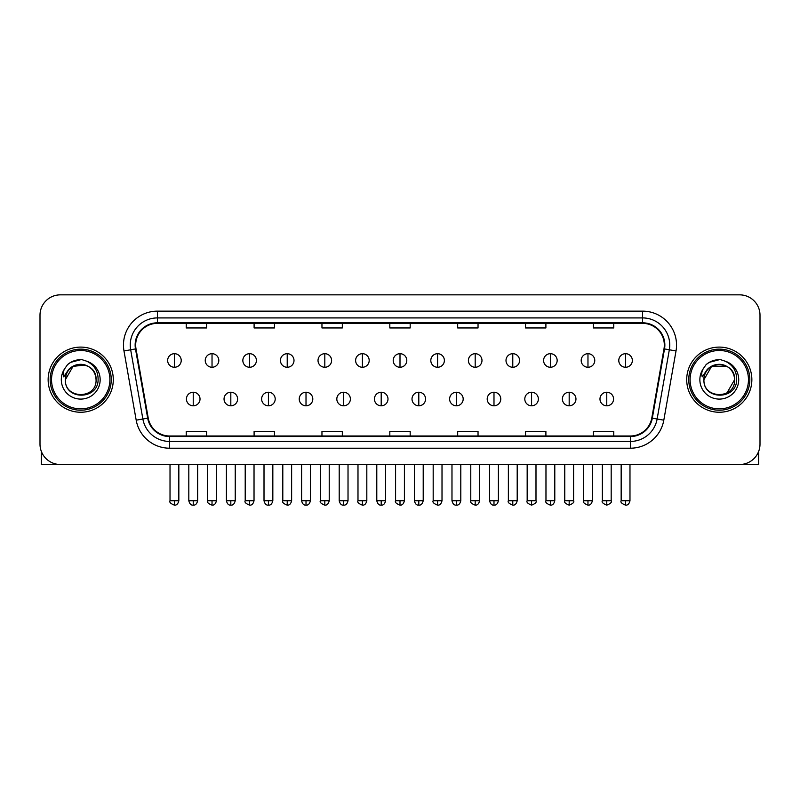 <?xml version="1.0" encoding="UTF-8"?>
<svg xmlns="http://www.w3.org/2000/svg" width="800" height="800" viewBox="0 0 800 800"><rect width="100%" height="100%" fill="white"/><g stroke="black" fill="none" stroke-linecap="round" stroke-linejoin="round"><path stroke-width="1.2" d="M48.14 379.68A32.57 32.57 0 0 0 80.72 412.25A32.57 32.57 0 0 0 113.29 379.68A32.57 32.57 0 0 0 80.72 347.1A32.57 32.57 0 0 0 48.14 379.68A32.57 32.57 0 0 0 80.72 412.25A32.57 32.57 0 0 0 113.29 379.68A32.57 32.57 0 0 0 80.72 347.1A32.57 32.57 0 0 0 48.14 379.68M686.71 379.68A32.57 32.57 0 0 0 719.28 412.25A32.57 32.57 0 0 0 751.86 379.68A32.57 32.57 0 0 0 719.28 347.1A32.57 32.57 0 0 0 686.71 379.68A32.57 32.57 0 0 0 719.28 412.25A32.57 32.57 0 0 0 751.86 379.68A32.57 32.57 0 0 0 719.28 347.1A32.57 32.57 0 0 0 686.71 379.68M135.68 345.07A21.72 21.72 0 0 1 157.4 323.35L642.6 323.35A21.72 21.72 0 0 1 663.99 348.84L651.78 418.06A21.72 21.72 0 0 1 630.4 436L169.6 436A21.72 21.72 0 0 1 148.22 418.06L136.01 348.84A21.72 21.72 0 0 1 135.68 345.07M135.14 345.07A22.26 22.26 0 0 0 135.48 348.93L147.68 418.15A22.26 22.26 0 0 0 169.6 436.54L630.4 436.54A22.26 22.26 0 0 0 652.32 418.15L664.52 348.93A22.26 22.26 0 0 0 642.6 322.81L157.4 322.81A22.26 22.26 0 0 0 135.14 345.07M123.98 350.96A33.93 33.93 0 0 1 157.4 311.14L642.6 311.14A33.93 33.93 0 0 1 676.02 350.96L663.81 420.18A33.93 33.93 0 0 1 630.4 448.21L169.6 448.21A33.93 33.93 0 0 1 136.19 420.18L123.98 350.96L130.67 349.78A27.14 27.14 0 0 1 157.4 317.92L642.6 317.92A27.14 27.14 0 0 1 669.33 349.78L657.13 419A27.14 27.14 0 0 1 630.4 441.43L169.6 441.43A27.14 27.14 0 0 1 142.87 419L130.67 349.78A27.14 27.14 0 0 1 130.25 345.07M760 315.21A20.36 20.36 0 0 0 739.64 294.85L60.36 294.85A20.36 20.36 0 0 0 40 315.21L40 444.14A20.36 20.36 0 0 0 60.36 464.5L739.64 464.5A20.36 20.36 0 0 0 760 444.14L760 315.21L760 444.14M652.32 418.15L657.13 419L669.33 349.78L676.02 350.96M389.82 323.35L389.82 327.95L410.18 327.95L410.18 323.35M321.96 323.35L321.96 327.95L342.32 327.95L342.32 323.35M254.1 323.35L254.1 327.95L274.46 327.95L274.46 323.35M186.24 323.35L186.24 327.95L206.6 327.95L206.6 323.35M457.68 323.35L457.68 327.95L478.04 327.95L478.04 323.35M525.54 323.35L525.54 327.95L545.9 327.95L545.9 323.35M593.4 323.35L593.4 327.95L613.76 327.95L613.76 323.35M410.18 436L410.18 431.4L389.82 431.4L389.82 436M342.32 436L342.32 431.4L321.96 431.4L321.96 436M274.46 436L274.46 431.4L254.1 431.4L254.1 436M206.6 436L206.6 431.4L186.24 431.4L186.24 436M478.04 436L478.04 431.4L457.68 431.4L457.68 436M545.9 436L545.9 431.4L525.54 431.4L525.54 436M613.76 436L613.76 431.4L593.4 431.4L593.4 436M40 315.21L40 444.14M739.64 294.85L60.36 294.85M60.36 464.5L739.64 464.5M174.43 353.69A6.79 6.79 0 0 0 167.65 360.47A6.79 6.79 0 0 0 174.43 367.26A6.79 6.79 0 0 0 181.22 360.47A6.79 6.79 0 0 0 174.43 353.69L174.43 367.26A6.79 6.79 0 0 0 181.22 360.47A6.79 6.79 0 0 0 174.43 353.69M193.23 392.23A6.79 6.79 0 0 0 186.44 399.02A6.79 6.79 0 0 0 193.23 405.8A6.79 6.79 0 0 0 200.02 399.02A6.79 6.79 0 0 0 193.23 392.23L193.23 405.8A6.79 6.79 0 0 0 200.02 399.02A6.79 6.79 0 0 0 193.23 392.23M212.03 353.69A6.79 6.79 0 0 0 205.24 360.47A6.79 6.79 0 0 0 212.03 367.26A6.79 6.79 0 0 0 218.81 360.47A6.79 6.79 0 0 0 212.03 353.69L212.03 367.26A6.79 6.79 0 0 0 218.81 360.47A6.79 6.79 0 0 0 212.03 353.69M249.62 353.69A6.79 6.79 0 0 0 242.84 360.47A6.79 6.79 0 0 0 249.62 367.26A6.79 6.79 0 0 0 256.41 360.47A6.79 6.79 0 0 0 249.62 353.69L249.62 367.26A6.79 6.79 0 0 0 256.41 360.47A6.79 6.79 0 0 0 249.62 353.69M287.22 353.69A6.79 6.79 0 0 0 280.43 360.47A6.79 6.79 0 0 0 287.22 367.26A6.79 6.79 0 0 0 294 360.47A6.79 6.79 0 0 0 287.22 353.69L287.22 367.26A6.79 6.79 0 0 0 294 360.47A6.79 6.79 0 0 0 287.22 353.69M324.81 353.69A6.79 6.79 0 0 0 318.02 360.47A6.79 6.79 0 0 0 324.81 367.26A6.79 6.79 0 0 0 331.6 360.47A6.79 6.79 0 0 0 324.81 353.69L324.81 367.26A6.79 6.79 0 0 0 331.6 360.47A6.79 6.79 0 0 0 324.81 353.69M230.82 392.23A6.79 6.79 0 0 0 224.04 399.02A6.79 6.79 0 0 0 230.82 405.8A6.79 6.79 0 0 0 237.61 399.02A6.79 6.79 0 0 0 230.82 392.23L230.82 405.8A6.79 6.79 0 0 0 237.61 399.02A6.79 6.79 0 0 0 230.82 392.23M268.42 392.23A6.79 6.79 0 0 0 261.63 399.02A6.79 6.79 0 0 0 268.42 405.8A6.79 6.79 0 0 0 275.2 399.02A6.79 6.79 0 0 0 268.42 392.23L268.42 405.8A6.79 6.79 0 0 0 275.2 399.02A6.79 6.79 0 0 0 268.42 392.23M306.01 392.23A6.79 6.79 0 0 0 299.23 399.02A6.79 6.79 0 0 0 306.01 405.8A6.79 6.79 0 0 0 312.8 399.02A6.79 6.79 0 0 0 306.01 392.23L306.01 405.8A6.79 6.79 0 0 0 312.8 399.02A6.79 6.79 0 0 0 306.01 392.23M41.36 451.45L41.36 464.5L120.08 464.5M758.64 451.45L758.64 464.5L679.92 464.5M111.25 379.68A30.54 30.54 0 0 0 80.72 349.14A30.54 30.54 0 0 0 50.18 379.68A30.54 30.54 0 0 0 80.72 410.21A30.54 30.54 0 0 0 111.25 379.68M109.9 379.68A29.18 29.18 0 0 0 80.72 350.5A29.18 29.18 0 0 0 51.54 379.68A29.18 29.18 0 0 0 80.72 408.86A29.18 29.18 0 0 0 109.9 379.68M66.09 375.06L65.36 379.68C64.52 400.51 98.22 400.13 98.11 379.68C98.17 371.21 94.39 365.07 86.78 361.23L82.19 359.73C76.66 359.4 71.78 361.02 67.56 364.6L64.8 368.57C63.11 371.41 62.74 374.17 63.69 376.85L68.63 369.52C73.23 364.92 78.71 363.4 85.06 364.96A15.34 15.34 0 0 0 66.09 375.06M65.38 379.68C64.44 359.89 97 359.89 96.06 379.68C97 399.47 64.44 399.47 65.38 379.68C64.44 359.89 97 359.89 96.06 379.68C97 399.47 64.44 399.47 65.38 379.68C64.44 359.89 97 359.89 96.06 379.68C97 399.47 64.44 399.47 65.38 379.68C64.44 359.89 97 359.89 96.06 379.68C97 399.47 64.44 399.47 65.38 379.68C64.44 359.89 97 359.89 96.06 379.68C97 359.89 64.44 359.89 65.38 379.68C64.44 359.89 97 359.89 96.06 379.68C97 359.89 64.44 359.89 65.38 379.68L73.05 366.39L85.07 364.97C91.91 367.4 95.58 372.31 96.06 379.68C97 359.89 64.44 359.89 65.38 379.68L73.05 366.39L85.07 364.97M67.61 364.57L70.71 362.35L80.87 359.67L70.71 362.35L67.61 364.57L70.71 362.35L80.87 359.67L70.71 362.35L67.61 364.57L70.71 362.35L80.87 359.67L70.71 362.35L67.61 364.57L70.71 362.35L80.87 359.67L70.71 362.35L67.61 364.57L70.71 362.35L80.87 359.67L70.71 362.35L67.61 364.57L70.71 362.35L80.87 359.67L70.71 362.35L67.61 364.57L70.71 362.35L80.87 359.67M749.82 379.68A30.54 30.54 0 0 0 719.28 349.14A30.54 30.54 0 0 0 688.75 379.68A30.54 30.54 0 0 0 719.28 410.21A30.54 30.54 0 0 0 749.82 379.68M748.46 379.68A29.18 29.18 0 0 0 719.28 350.5A29.18 29.18 0 0 0 690.1 379.68A29.18 29.18 0 0 0 719.28 408.86A29.18 29.18 0 0 0 748.46 379.68M704.65 375.06L703.92 379.68C703.08 400.51 736.79 400.13 736.67 379.68C736.74 371.21 732.96 365.07 725.34 361.23L720.76 359.73C715.23 359.4 710.35 361.02 706.13 364.6L703.36 368.57C701.68 371.41 701.31 374.17 702.25 376.85L707.2 369.52C711.8 364.92 717.28 363.4 723.63 364.96A15.34 15.34 0 0 0 704.65 375.06M723.63 364.96C730.48 367.4 734.15 372.31 734.62 379.68C735.56 399.47 703 399.47 703.94 379.68C703 359.89 735.56 359.89 734.62 379.68C735.56 399.47 703 399.47 703.94 379.68C703 359.89 735.56 359.89 734.62 379.68C735.56 399.47 703 399.47 703.94 379.68C703 359.89 735.56 359.89 734.62 379.68C735.56 399.47 703 399.47 703.94 379.68C703 359.89 735.56 359.89 734.62 379.68L726.95 392.96M726.95 366.39L711.61 366.39L703.94 379.68L711.61 366.39L726.95 366.39L711.61 366.39L703.94 379.68L711.61 366.39L726.95 366.39L711.61 366.39L703.94 379.68L711.61 366.39L726.95 366.39L711.61 366.39L703.94 379.68L711.61 366.39M706.17 364.57L709.28 362.35L719.44 359.67L709.28 362.35L706.17 364.57L709.28 362.35L719.44 359.67L709.28 362.35L706.17 364.57L709.28 362.35L719.44 359.67L709.28 362.35L706.17 364.57L709.28 362.35L719.44 359.67L709.28 362.35L706.17 364.57L709.28 362.35L719.44 359.67L709.28 362.35L706.17 364.57L709.28 362.35L719.44 359.67L709.28 362.35L706.17 364.57L709.28 362.35L719.44 359.67M362.41 353.69A6.79 6.79 0 0 0 355.62 360.47A6.79 6.79 0 0 0 362.41 367.26A6.79 6.79 0 0 0 369.19 360.47A6.79 6.79 0 0 0 362.41 353.69L362.41 367.26A6.79 6.79 0 0 0 369.19 360.47A6.79 6.79 0 0 0 362.41 353.69M400 353.69A6.79 6.79 0 0 0 393.21 360.47A6.79 6.79 0 0 0 400 367.26A6.79 6.79 0 0 0 406.79 360.47A6.79 6.79 0 0 0 400 353.69L400 367.26A6.79 6.79 0 0 0 406.79 360.47A6.79 6.79 0 0 0 400 353.69M437.59 353.69A6.79 6.79 0 0 0 430.81 360.47A6.79 6.79 0 0 0 437.59 367.26A6.79 6.79 0 0 0 444.38 360.47A6.79 6.79 0 0 0 437.59 353.69L437.59 367.26A6.79 6.79 0 0 0 444.38 360.47A6.79 6.79 0 0 0 437.59 353.69M343.61 392.23A6.79 6.79 0 0 0 336.82 399.02A6.79 6.79 0 0 0 343.61 405.8A6.79 6.79 0 0 0 350.39 399.02A6.79 6.79 0 0 0 343.61 392.23L343.61 405.8A6.79 6.79 0 0 0 350.39 399.02A6.79 6.79 0 0 0 343.61 392.23M381.2 392.23A6.79 6.79 0 0 0 374.42 399.02A6.79 6.79 0 0 0 381.2 405.8A6.79 6.79 0 0 0 387.99 399.02A6.79 6.79 0 0 0 381.2 392.23L381.2 405.8A6.79 6.79 0 0 0 387.99 399.02A6.79 6.79 0 0 0 381.2 392.23M418.8 392.23A6.79 6.79 0 0 0 412.01 399.02A6.79 6.79 0 0 0 418.8 405.8A6.79 6.79 0 0 0 425.58 399.02A6.79 6.79 0 0 0 418.8 392.23L418.8 405.8A6.79 6.79 0 0 0 425.58 399.02A6.79 6.79 0 0 0 418.8 392.23M475.19 353.69A6.79 6.79 0 0 0 468.4 360.47A6.79 6.79 0 0 0 475.19 367.26A6.79 6.79 0 0 0 481.98 360.47A6.79 6.79 0 0 0 475.19 353.69L475.19 367.26A6.79 6.79 0 0 0 481.98 360.47A6.79 6.79 0 0 0 475.19 353.69M512.78 353.69A6.79 6.79 0 0 0 506 360.47A6.79 6.79 0 0 0 512.78 367.26A6.79 6.79 0 0 0 519.57 360.47A6.79 6.79 0 0 0 512.78 353.69L512.78 367.26A6.79 6.79 0 0 0 519.57 360.47A6.79 6.79 0 0 0 512.78 353.69M550.38 353.69A6.79 6.79 0 0 0 543.59 360.47A6.79 6.79 0 0 0 550.38 367.26A6.79 6.79 0 0 0 557.16 360.47A6.79 6.79 0 0 0 550.38 353.69L550.38 367.26A6.79 6.79 0 0 0 557.16 360.47A6.79 6.79 0 0 0 550.38 353.69M587.97 353.69A6.79 6.79 0 0 0 581.19 360.47A6.79 6.79 0 0 0 587.97 367.26A6.79 6.79 0 0 0 594.76 360.47A6.79 6.79 0 0 0 587.97 353.69L587.97 367.26A6.79 6.79 0 0 0 594.76 360.47A6.79 6.79 0 0 0 587.97 353.69M625.57 353.69A6.79 6.79 0 0 0 618.78 360.47A6.79 6.79 0 0 0 625.57 367.26A6.79 6.79 0 0 0 632.35 360.47A6.79 6.79 0 0 0 625.57 353.69L625.57 367.26A6.79 6.79 0 0 0 632.35 360.47A6.79 6.79 0 0 0 625.57 353.69M456.39 392.23A6.79 6.79 0 0 0 449.61 399.02A6.79 6.79 0 0 0 456.39 405.8A6.79 6.79 0 0 0 463.18 399.02A6.79 6.79 0 0 0 456.39 392.23L456.39 405.8A6.79 6.79 0 0 0 463.18 399.02A6.79 6.79 0 0 0 456.39 392.23M493.99 392.23A6.79 6.79 0 0 0 487.2 399.02A6.79 6.79 0 0 0 493.99 405.8A6.79 6.79 0 0 0 500.77 399.02A6.79 6.79 0 0 0 493.99 392.23L493.99 405.8A6.79 6.79 0 0 0 500.77 399.02A6.79 6.79 0 0 0 493.99 392.23M531.58 392.23A6.79 6.79 0 0 0 524.8 399.02A6.79 6.79 0 0 0 531.58 405.8A6.79 6.79 0 0 0 538.37 399.02A6.79 6.79 0 0 0 531.58 392.23L531.58 405.8A6.79 6.79 0 0 0 538.37 399.02A6.79 6.79 0 0 0 531.58 392.23M569.18 392.23A6.79 6.79 0 0 0 562.39 399.02A6.79 6.79 0 0 0 569.18 405.8A6.79 6.79 0 0 0 575.96 399.02A6.79 6.79 0 0 0 569.18 392.23L569.18 405.8A6.79 6.79 0 0 0 575.96 399.02A6.79 6.79 0 0 0 569.18 392.23M606.77 392.23A6.79 6.79 0 0 0 599.98 399.02A6.79 6.79 0 0 0 606.77 405.8A6.79 6.79 0 0 0 613.56 399.02A6.79 6.79 0 0 0 606.77 392.23L606.77 405.8A6.79 6.79 0 0 0 613.56 399.02A6.79 6.79 0 0 0 606.77 392.23M642.6 311.14L642.6 322.81M130.67 349.78L135.48 348.93M169.6 448.21L169.6 436.54M630.4 436.54L630.4 448.21M136.19 420.18L147.68 418.15M664.52 348.93L669.33 349.78M157.4 311.14L157.4 322.81M657.13 419L663.81 420.18M174.43 500.74L170.02 500.74C169.13 502.15 170.6 503.62 174.43 505.15L174.43 500.74L178.84 500.74L178.84 464.5M193.23 500.74L188.82 500.74C189.59 503.88 191.06 505.35 193.23 505.15L193.23 500.74L197.64 500.74L197.64 464.5M212.03 500.74L207.62 500.74C206.72 502.15 208.19 503.62 212.03 505.15L212.03 500.74L216.44 500.74L216.44 464.5M249.62 500.74L245.21 500.74C244.32 502.15 245.79 503.62 249.62 505.15L249.62 500.74L254.03 500.74L254.03 464.5M287.22 500.74L282.8 500.74C281.91 502.15 283.38 503.62 287.22 505.15L287.22 500.74L291.63 500.74L291.63 464.5M324.81 500.74L320.4 500.74C319.5 502.15 320.97 503.62 324.81 505.15L324.81 500.74L329.22 500.74L329.22 464.5M230.82 500.74L226.41 500.74C227.18 503.88 228.65 505.35 230.82 505.15L230.82 500.74L235.23 500.74L235.23 464.5M268.42 500.74L264.01 500.74C264.78 503.88 266.25 505.35 268.42 505.15L268.42 500.74L272.83 500.74L272.83 464.5M306.01 500.74L301.6 500.74C302.37 503.88 303.84 505.35 306.01 505.15L306.01 500.74L310.42 500.74L310.42 464.5M64.8 368.57A19.41 19.41 0 0 0 80.72 399.09A19.41 19.41 0 0 0 86.78 361.23M703.36 368.57A19.41 19.41 0 0 0 719.28 399.09A19.41 19.41 0 0 0 725.34 361.23M362.41 500.74L357.99 500.74C357.1 502.15 358.57 503.62 362.41 505.15L362.41 500.74L366.82 500.74L366.82 464.5M400 500.74L395.59 500.74C394.69 502.15 396.16 503.62 400 505.15L400 500.74L404.41 500.74L404.41 464.5M437.59 500.74L433.18 500.74C432.29 502.15 433.76 503.62 437.59 505.15L437.59 500.74L442.01 500.74L442.01 464.5M343.61 500.74L339.2 500.74C339.97 503.88 341.44 505.35 343.61 505.15L343.61 500.74L348.02 500.74L348.02 464.5M381.2 500.74L376.79 500.74C377.56 503.88 379.03 505.35 381.2 505.15L381.2 500.74L385.61 500.74L385.61 464.5M418.8 500.74L414.39 500.74C415.16 503.88 416.63 505.35 418.8 505.15L418.8 500.74L423.21 500.74L423.21 464.5M475.19 500.74L470.78 500.74C469.88 502.15 471.35 503.62 475.19 505.15L475.19 500.74L479.6 500.74L479.6 464.5M512.78 500.74L508.37 500.74C507.48 502.15 508.95 503.62 512.78 505.15L512.78 500.74L517.2 500.74L517.2 464.5M550.38 500.74L545.97 500.74C545.07 502.15 546.54 503.62 550.38 505.15L550.38 500.74L554.79 500.74L554.79 464.5M587.97 500.74L583.56 500.74C582.67 502.15 584.14 503.62 587.97 505.15L587.97 500.74L592.38 500.74L592.38 464.5M625.57 500.74L621.16 500.74C620.26 502.15 621.73 503.62 625.57 505.15L625.57 500.74L629.98 500.74L629.98 464.5M456.39 500.74L451.98 500.74C452.75 503.88 454.22 505.35 456.39 505.15L456.39 500.74L460.8 500.74L460.8 464.5M493.99 500.74L489.58 500.74C490.35 503.88 491.82 505.35 493.99 505.15L493.99 500.74L498.4 500.74L498.4 464.5M531.58 500.74L527.17 500.74C526.28 502.15 527.75 503.62 531.58 505.15L531.58 500.74L535.99 500.74L535.99 464.5M569.18 500.74L564.77 500.74C563.87 502.15 565.34 503.62 569.18 505.15L569.18 500.74L573.59 500.74L573.59 464.5M606.77 500.74L602.36 500.74C601.47 502.15 602.94 503.62 606.77 505.15L606.77 500.74L611.18 500.74L611.18 464.5M170.02 500.74L170.02 464.5M178.84 500.74C178.07 503.88 176.6 505.35 174.43 505.15M188.82 500.74L188.82 464.5M197.64 500.74C196.87 503.88 195.4 505.35 193.23 505.15M207.62 500.74L207.62 464.5M216.44 500.74C215.67 503.88 214.2 505.35 212.03 505.15M245.21 500.74L245.21 464.5M254.03 500.74C253.26 503.88 251.79 505.35 249.62 505.15M282.8 500.74L282.8 464.5M291.63 500.74C290.86 503.88 289.39 505.35 287.22 505.15M320.4 500.74L320.4 464.5M329.22 500.74C328.45 503.88 326.98 505.35 324.81 505.15M226.41 500.74L226.41 464.5M235.23 500.74C234.46 503.88 232.99 505.35 230.82 505.15M264.01 500.74L264.01 464.5M272.83 500.74C272.06 503.88 270.59 505.35 268.42 505.15M301.6 500.74L301.6 464.5M310.42 500.74C309.65 503.88 308.18 505.35 306.01 505.15M357.99 500.74L357.99 464.5M366.82 500.74C366.05 503.88 364.58 505.35 362.41 505.15M395.59 500.74L395.59 464.5M404.41 500.74C403.64 503.88 402.17 505.35 400 505.15M433.18 500.74L433.18 464.5M442.01 500.74C441.24 503.88 439.77 505.35 437.59 505.15M339.2 500.74L339.2 464.5M348.02 500.74C347.25 503.88 345.78 505.35 343.61 505.15M376.79 500.74L376.79 464.5M385.61 500.74C384.84 503.88 383.37 505.35 381.2 505.15M414.39 500.74L414.39 464.5M423.21 500.74C422.44 503.88 420.97 505.35 418.8 505.15M470.78 500.74L470.78 464.5M479.6 500.74C478.83 503.88 477.36 505.35 475.19 505.15M508.37 500.74L508.37 464.5M517.2 500.74C516.43 503.88 514.95 505.35 512.78 505.15M545.97 500.74L545.97 464.5M554.79 500.74C554.02 503.88 552.55 505.35 550.38 505.15M583.56 500.74L583.56 464.5M592.38 500.74C591.61 503.88 590.14 505.35 587.97 505.15M621.16 500.74L621.16 464.5M629.98 500.74C629.21 503.88 627.74 505.35 625.57 505.15M451.98 500.74L451.98 464.5M460.8 500.74C460.03 503.88 458.56 505.35 456.39 505.15M489.58 500.74L489.58 464.5M498.4 500.74C497.63 503.88 496.16 505.35 493.99 505.15M527.17 500.74L527.17 464.5M535.99 500.74C536.89 502.15 535.42 503.62 531.58 505.15M564.77 500.74L564.77 464.5M573.59 500.74C574.48 502.15 573.01 503.62 569.18 505.15M602.36 500.74L602.36 464.5M611.18 500.74C612.08 502.15 610.61 503.62 606.77 505.15"/></g></svg>
